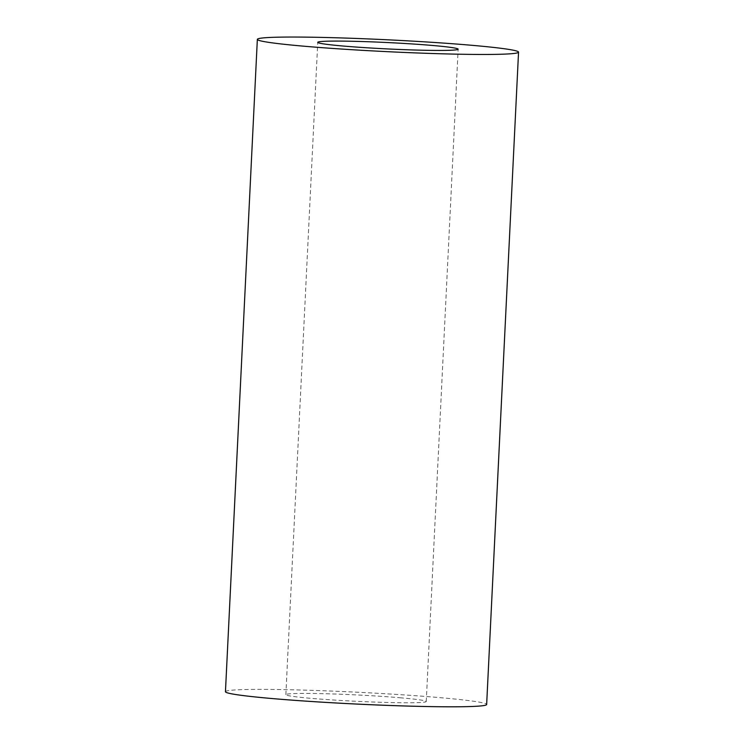 <?xml version="1.0" encoding="UTF-8"?>
<svg xmlns="http://www.w3.org/2000/svg" width="744" height="744" viewBox="0 0 744 744"><rect width="100%" height="100%" fill="white"/><g stroke="black" fill="none" stroke-linecap="round" stroke-linejoin="round"><path stroke-width="0.56" stroke-dasharray="3.72 2.79" d="M399.872 697.742A70.28 3.19 -177.2 0 1 426.247 701.527A70.28 3.19 -177.2 0 1 355.892 701.276A70.28 3.19 -177.2 0 1 285.854 694.664A70.28 3.19 -177.2 0 1 325.695 693.734A70.28 3.19 -177.2 0 1 399.872 697.742M225.451 691.706A130.758 5.933 -177.2 0 1 299.572 689.986A130.758 5.933 -177.2 0 1 437.574 697.435A130.758 5.933 -177.2 0 1 486.65 704.484M426.247 701.527L458.146 49.197M285.854 694.664L317.753 42.324"/><path stroke-width="1.12" d="M518.549 52.145L486.65 704.484A130.758 5.933 -177.2 0 1 355.762 704.019A130.758 5.933 -177.2 0 1 225.451 691.706L257.35 39.376A130.758 5.933 -177.2 0 1 331.471 37.646A130.758 5.933 -177.2 0 1 469.483 45.096A130.758 5.933 -177.2 0 1 518.549 52.145A130.758 5.933 -177.2 0 1 387.661 51.68A130.758 5.933 -177.2 0 1 257.35 39.376M431.771 45.403A70.28 3.19 -177.2 0 1 458.146 49.197A70.28 3.19 -177.2 0 1 387.801 48.946A70.28 3.19 -177.2 0 1 317.753 42.324A70.28 3.19 -177.2 0 1 357.594 41.404A70.28 3.19 -177.2 0 1 431.771 45.403"/></g></svg>
